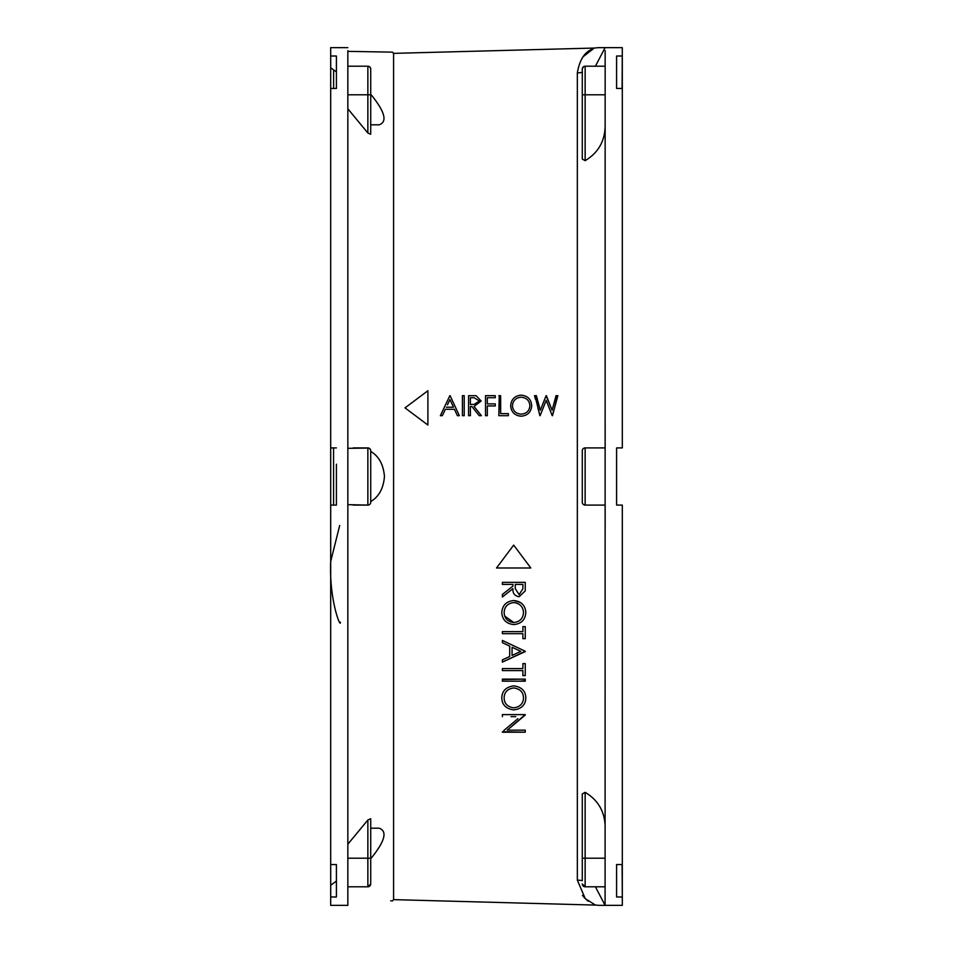 <?xml version="1.0" encoding="UTF-8"?>
<svg xmlns="http://www.w3.org/2000/svg" width="953" height="953" viewBox="0 0 953 953"><rect width="100%" height="100%" fill="white"/><g stroke="black" fill="none" stroke-linecap="round" stroke-linejoin="round"><path stroke-width="1.43" d="M370.717 501.552C378.865 496.823 383.44 488.472 384.452 476.5C383.44 464.528 378.865 456.177 370.717 451.448L370.717 451.448M370.717 94.24L371.194 94.8C384.964 111.799 387.609 121.805 379.139 124.819L370.717 124.819L370.717 69.212M347.845 448.327L368.799 448.077M370.717 845.907L370.717 828.181L379.139 828.181C387.621 831.147 384.976 841.154 371.194 858.2L370.717 858.76M347.845 50.628L347.845 905.35L330.691 905.35L330.691 896.987L336.409 896.987L336.409 864.55L330.691 864.55L330.691 505.09L336.409 505.09L336.409 464.206M582.283 880.655L582.283 858.2L582.283 880.655A28.59 26.958 -0 0 0 577.339 880.119L585.273 898.667L595.458 905.088L393.589 899.632L393.589 53.368L595.149 48.031M347.845 51.367L392.493 52.141L393.589 53.368M347.845 66.21L367.858 66.21L369.752 66.924M370.074 67.258L370.717 69.069A2.859 2.859 0 0 0 367.858 66.21L367.858 94.8L347.845 94.8M347.845 47.65L330.691 47.65L330.691 56.013L336.409 56.013L336.409 88.45L330.691 88.45L330.691 447.91L336.409 447.91M392.493 52.141L389.706 52.093M389.622 52.093L381.343 51.95M353.206 447.91L367.858 447.91L367.858 505.09A2.859 2.859 0 0 0 370.717 502.231L370.717 450.912M379.139 124.819L370.717 124.819M367.858 132.991L367.858 94.8L370.717 94.8L370.717 134.29L367.858 132.991L347.845 108.797M369.049 448.172L370.419 449.494M585.261 54.345L586.417 53.273M583.105 56.727L593.302 48.806C584.963 51.438 579.638 59.467 577.339 72.881A28.59 26.958 180 0 0 582.283 72.345L582.283 72.202M330.691 56.013L330.691 67.746L336.409 71.94L336.409 88.45M336.409 488.794L336.409 505.09M330.691 447.91L330.691 505.09M330.691 67.746L330.691 88.45M330.691 59.372L330.691 63.017M598.615 905.35L595.149 904.969M595.065 904.933L593.695 904.373M588.251 901.204L586.405 899.715M585.249 898.643L582.45 895.427M498.764 564.986L496.513 567.988L530.821 567.988L513.667 545.116L508.128 552.502M517.92 415.722L521.208 416.199C527.652 415.591 531.143 412.089 531.703 405.668C531.166 399.224 527.617 395.721 521.053 395.161C514.644 395.829 511.177 399.367 510.665 405.775L511.284 409.433M487.317 405.942L495.262 405.942L495.262 403.881L487.317 403.881L487.317 397.723L495.262 397.723L495.262 395.674L485.518 395.674L485.518 415.687L487.317 415.687L487.317 405.942L495.262 405.942L495.262 403.881M462.419 395.674L462.419 415.687L464.218 415.687L464.218 395.674L462.419 395.674L462.419 415.687L464.218 415.687L464.218 395.674M515.811 716.656L510.999 716.656M503.815 730.522L517.884 718.717M502.374 731.725L525.246 732.202L525.246 730.141L507.246 730.141L525.246 714.607L502.374 714.607L502.374 716.656M525.246 715.036L507.246 730.141L525.246 730.141M525.246 679.751L525.246 679.12L502.374 679.537M502.374 680.478L502.374 681.181L504.256 681.181M520.672 681.181L525.246 680.585M504.864 658.737L502.374 659.881L502.374 662.121L525.246 651.268L502.374 640.416L502.374 642.656L509.712 646.134L509.712 656.498L507.401 657.57M509.712 652.745L509.712 656.498L502.374 659.881L502.374 662.121L525.246 651.554M520.541 602.558L513.715 600.533C506.269 601.355 502.302 605.369 501.79 612.6C502.291 619.772 506.305 623.762 513.822 624.584C521.374 623.786 525.377 619.736 525.83 612.41C525.222 605.238 521.184 601.283 513.715 600.533C506.269 601.355 502.302 605.369 501.79 612.6M502.374 584.403L512.928 584.403L512.928 586.071L502.374 594.481L502.374 597.019L512.928 588.62C512.571 593.254 514.644 595.959 519.135 596.721L525.234 590.908L525.246 582.354L502.374 582.354L502.374 584.403L506.126 584.403M513.048 631.625L522.899 631.625L522.899 626.633L525.246 626.633L522.899 626.633L522.899 627.634M512.666 631.625L502.374 631.625L502.374 633.674L522.899 633.674L522.899 638.653L525.246 638.653L525.246 634.901M511.487 670.614L502.374 670.614L502.374 668.565L522.899 668.565L522.899 663.586L525.246 663.586L522.899 663.586L522.899 664.586M518.801 670.614L522.899 670.614L522.899 675.606L525.246 675.606L525.246 671.841M525.83 697.739C525.508 690.865 521.47 686.899 513.715 685.862C505.995 686.97 502.028 690.985 501.79 697.93C502.017 704.827 506.031 708.818 513.822 709.914C521.66 708.829 525.663 704.779 525.83 697.739C525.508 690.865 521.47 686.899 513.715 685.862C505.995 686.97 502.028 690.985 501.79 697.93M450.9 397.377L449.852 395.674L440.357 415.687L442.323 415.687L442.931 414.4M444.563 410.969L445.361 409.278L454.438 409.278L457.392 415.687L459.346 415.687L457.488 411.672M470.377 408.325L470.377 406.454L471.842 406.454L479.192 415.687L481.408 415.687L474.058 406.454L481.158 401.022L476.071 395.686L468.578 395.674L468.578 415.687L470.377 415.687L470.377 413.84M468.578 395.674L468.578 397.556M499.217 395.674L498.86 415.687L508.354 415.687L498.86 415.687L498.86 413.816M508.354 415.687L508.354 413.638L500.659 413.638L500.182 395.674M537.921 408.456L540.101 415.687L546.2 400.379L552.216 415.687L554.42 408.456M556.897 399.295L557.505 395.674M556.504 395.674L552.097 410.255L546.117 395.674L540.291 410.35L536.003 395.674M546.176 395.674L540.291 410.35L536.384 395.674L534.526 395.674L535.491 399.295M534.99 395.674L539.851 415.687M424.835 422.739L427.897 425.038L427.897 390.73L423.215 394.244M408.027 405.633L405.025 407.884L409.707 411.398M605.155 124.486C605.274 140.556 598.603 152.623 585.142 160.664L582.283 159.056L582.283 94.8L582.283 159.056M605.155 423.525L605.155 447.91L585.142 447.91A2.859 2.859 0 0 0 582.283 450.769L582.283 453.795M582.283 499.205L582.283 502.231A2.859 2.859 0 0 0 585.142 505.09L605.155 505.09L605.155 529.475M605.155 828.514C605.298 812.492 598.627 800.425 585.142 792.336L582.283 793.944L582.283 858.2L605.155 858.2M604.941 47.65L604.154 47.65M601.069 47.65L600.426 47.65M599.711 47.65L599.02 47.65M622.106 88.45L622.309 47.65L598.615 47.65L605.095 47.65L595.411 66.21M605.155 66.21L585.142 66.21A2.859 2.859 0 0 0 582.283 69.069L583.355 66.841M336.409 881.06L330.691 885.254L330.691 896.987M370.717 882.8L370.717 883.931L367.858 886.79L347.845 886.79M353.206 505.09L367.858 505.09L347.845 504.673M347.845 844.203L367.858 820.009L370.717 818.71L370.717 858.2L367.858 858.2L367.858 886.79A2.859 2.859 0 0 0 370.717 883.931L370.717 858.2M347.845 901.633C407.384 900.597 407.384 900.597 347.845 901.633M393.589 899.632L392.493 900.859L390.718 900.883M370.717 450.769A2.859 2.859 0 0 0 367.858 447.91M605.155 886.79L585.142 886.79L582.283 883.931A2.859 2.859 0 0 0 585.142 886.79L595.411 886.79L605.095 905.35L598.615 905.35L604.321 905.35M599.02 905.35L599.711 905.35M600.426 905.35L601.617 905.35M530.821 567.988L513.667 545.116L496.513 567.988M510.665 405.775C511.237 412.137 514.751 415.615 521.208 416.199C527.652 415.591 531.143 412.089 531.703 405.668M487.317 397.723L495.262 397.723L495.262 395.674L485.518 395.674M502.374 732.202L525.246 732.202M502.374 681.181L502.374 679.12L525.246 679.12L525.246 681.181L502.374 681.181M525.246 651.268L502.374 640.416L502.374 642.656L509.712 646.134M525.246 582.354L502.374 582.354M519.135 596.721L525.234 590.908M502.374 597.019L512.928 588.62M512.928 584.403L512.928 586.071L502.374 594.481M525.246 626.633L525.246 638.653M502.374 633.674L522.899 633.674M522.899 631.625L502.374 631.625M525.246 663.586L525.246 675.606M502.374 670.614L522.899 670.614M449.852 395.674L440.357 415.687M459.346 415.687L450.114 395.674M442.323 415.687L445.361 409.278L454.438 409.278L457.392 415.687M481.408 415.687L474.058 406.454L481.158 401.022M471.842 406.454L479.192 415.687M470.377 415.687L470.377 406.454M500.659 413.638L500.659 395.674L498.86 395.674M552.478 415.687L557.874 395.674L556.04 395.674L552.097 410.255L546.379 395.674M540.101 415.687L546.2 400.379L552.216 415.687M427.897 390.73L405.025 407.884L427.897 425.038M582.283 69.069L582.283 94.8L605.155 94.8M605.155 50.628L605.095 905.35M582.283 450.769L582.283 502.231M339.685 525.52L330.691 561.436C329.011 600.033 340.888 629.087 340.352 622.166M616.591 84.15L616.591 88.45L622.309 88.45L622.309 447.91L616.591 447.91L616.591 505.09L622.309 505.09L622.309 864.55L616.591 864.55L616.591 896.987L622.309 896.987L622.309 905.35L605.155 905.35M512.452 405.764C512.964 410.91 515.859 413.709 521.136 414.15C526.485 413.745 529.403 410.922 529.904 405.668C529.391 400.486 526.473 397.675 521.136 397.21C515.847 397.699 512.952 400.546 512.452 405.764C512.964 410.91 515.859 413.709 521.136 414.15M512.059 647.242L512.059 655.426L520.791 651.387L512.059 647.242L512.059 655.426L520.791 651.387L512.059 647.242M513.727 602.594C507.699 603.32 504.506 606.62 504.137 612.517C504.447 618.461 507.675 621.797 513.822 622.523C519.909 621.773 523.126 618.437 523.495 612.517C523.066 606.608 519.814 603.297 513.727 602.594C519.814 603.297 523.066 606.608 523.495 612.517M519.135 594.672L522.899 588.692L522.899 584.403L515.275 584.403L515.251 588.597L519.135 594.672L515.251 588.597L515.251 587.274M513.727 687.923C507.484 688.876 504.292 692.176 504.137 697.846C504.22 703.552 507.449 706.888 513.822 707.865C520.124 706.888 523.34 703.552 523.495 697.846C523.292 692.176 520.04 688.864 513.727 687.923C520.04 688.864 523.292 692.176 523.495 697.846M446.338 407.217L453.485 407.217L449.959 399.581L447.481 404.811M479.359 401.022L474.129 397.723L470.377 397.723L470.377 404.394L474.046 404.429L479.359 401.022L475.476 404.37M622.309 56.013L616.591 56.013L616.591 88.45M622.309 88.45L622.309 57.656M622.309 505.09L616.591 505.09L616.591 488.794M622.309 895.343L622.309 864.55M622.106 864.55L622.309 896.987M616.591 464.206L616.591 447.91M529.904 405.668C529.391 400.486 526.473 397.675 521.136 397.21M504.768 616.162L513.822 622.523M515.275 584.403L515.275 585.345M453.485 407.217L452.377 404.799M451.15 402.166L449.959 399.581L448.315 403.036M474.129 397.723L470.377 397.723M616.591 82.506L616.591 56.013M616.591 870.494L616.591 896.987M577.339 72.881L577.339 880.119M347.845 858.2L367.858 858.2L367.858 820.009M333.574 505.09L333.574 447.91M585.142 886.79L585.142 792.336M585.142 160.664L585.142 66.21M333.621 69.879L333.621 88.45M585.142 505.09L585.142 447.91M598.615 47.65L595.458 47.912M330.691 885.254L330.691 864.55"/></g></svg>
